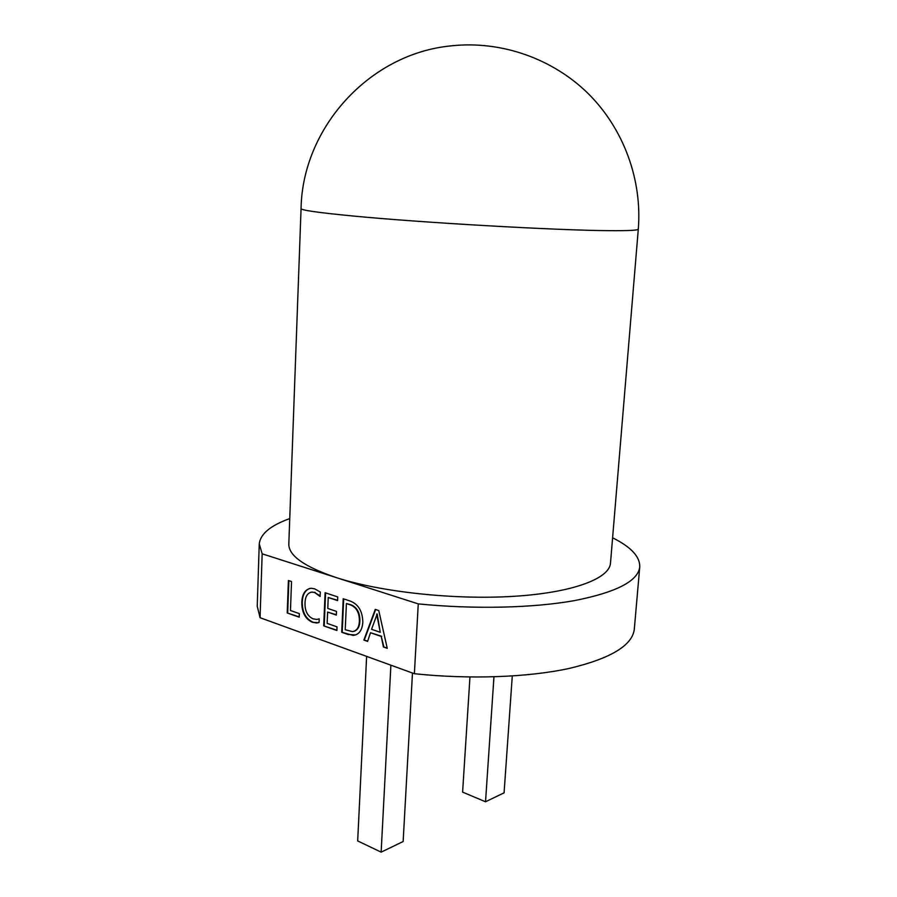<?xml version="1.0" encoding="UTF-8"?>
<svg xmlns="http://www.w3.org/2000/svg" width="897" height="897" viewBox="0 0 897 897"><rect width="100%" height="100%" fill="white"/><g stroke="black" fill="none" stroke-linecap="round" stroke-linejoin="round"><path stroke-width="1.35" d="M289.753 518.601C270.625 525.44 260.455 533.85 259.244 543.851L262.159 553.819L336.431 577.646C380.889 592.042 454.286 599.992 513.263 596.359C572.353 592.76 609.198 578.756 610.476 563.316L638.294 229.195C638.047 230.327 628.281 230.809 608.996 230.652C557.284 230.406 421.512 222.68 352.196 215.93C317.818 212.6 300.775 210.145 301.067 208.564L288.834 543.649C288.217 555.389 304.083 566.713 336.431 577.646L418.26 603.894L414.38 673.714C469.647 679.556 528.03 677.358 569.113 668.456C610.521 658.589 632.239 645.548 634.291 629.346L639.729 567.128C640.211 556.835 631.163 547.058 612.606 537.808M259.244 543.851L257.237 606.282L260.074 617.719L414.38 673.714M262.159 553.819L260.074 617.719M319.209 618.874L319.063 622.484L316.686 623.011L312.347 622.249C305.204 618.93 301.695 612.247 301.807 602.201C302.188 593.747 305.339 589.105 311.237 588.264L314.668 588.836L320.319 592.042L320.128 596.494L314.544 592.48L311.965 592.054C307.514 592.85 305.204 596.505 305.014 603.031C304.812 610.812 307.447 616.071 312.941 618.807L316.697 619.446L319.209 618.874M348.507 634.628L341.712 632.228L343.215 598.736L350.301 601.091C358.352 604.23 362.523 611.227 362.814 622.069C362.276 630.21 359.092 634.661 353.227 635.412L341.712 632.228M378.758 610.554L387.246 648.329L383.411 646.972L381.247 636.466L370.517 632.733L367.602 641.377L363.857 640.054L375.26 609.388L378.758 610.554M337.037 626.868L336.88 630.513L323.716 625.859L325.106 592.715L337.743 596.92L337.575 600.598L328.246 597.469L327.775 608.424L336.487 611.406L336.33 615.073L327.618 612.079L327.136 623.393L337.037 626.868M299.329 613.615L299.194 617.192L287.208 612.954L288.397 580.505L291.536 581.548L290.46 610.509L299.329 613.615M418.26 603.894C474.132 609.444 533.065 608.02 574.439 600.62C616.116 592.379 637.879 581.211 639.729 567.128M387.168 647.97L383.411 646.972M383.894 646.815L381.247 636.466M381.741 636.309L370.517 632.733M367.703 641.086L363.857 640.054M364.339 639.897L375.652 609.523M380.261 632.307L377.177 613.963L371.571 629.302L380.261 632.307L376.684 614.109M342.206 632.082L343.697 598.893M355.593 634.964L349 634.482M354.192 631.286C357.847 629.896 359.742 626.409 359.876 620.847C359.955 612.449 356.86 607.045 350.615 604.656L346.41 603.546L345.222 629.739L352.499 631.611C356.883 630.849 359.17 627.306 359.383 620.993C359.45 612.584 356.367 607.191 350.122 604.791L346.41 603.546M336.891 630.199L323.716 625.859M324.209 625.725L325.6 592.883M337.586 600.295L328.246 597.469M336.341 614.759L327.618 612.079M318.525 622.686L312.347 622.249M312.84 622.103C305.709 618.784 302.188 612.102 302.311 602.066L301.807 602.201M302.311 602.066C302.547 594.879 305.014 590.338 309.712 588.432M320.162 595.821L314.544 592.48M315.049 592.345L310.934 592.177M318.603 619.098L319.209 618.919M299.206 616.878L287.208 612.954M287.702 612.819L288.879 580.673M390.89 665.193L381.135 852.15L403.145 841.532L412.474 673.03M381.135 852.15L357.679 840.926L366.626 656.391M493.955 676.831L485.524 801.772L504.08 792.825L512.277 675.979M485.524 801.772L462.605 792.118L469.961 677.011M638.294 229.195C642.23 180.331 624.155 129.605 588.656 94.039C553.012 58.686 501.345 40.399 451.213 45.848C368.802 53.685 302.323 128.506 301.067 208.564"/></g></svg>
